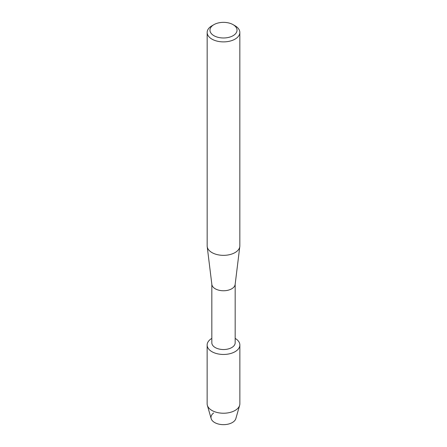 <?xml version="1.0" encoding="UTF-8"?>
<svg xmlns="http://www.w3.org/2000/svg" width="447" height="447" viewBox="0 0 447 447"><rect width="100%" height="100%" fill="white"/><g stroke="black" fill="none" stroke-linecap="round" stroke-linejoin="round"><path stroke-width="0.67" d="M239.86 345.011A16.36 9.448 180 0 1 235.072 351.688A16.36 9.448 180 0 0 235.172 338.39A16.36 9.448 180 0 1 239.86 345.011L239.86 403.786A16.36 9.448 180 0 1 239.642 405.323L235.843 418.61A12.51 7.225 180 0 1 232.345 422.538A12.51 7.225 180 0 1 215.225 422.845A12.51 7.225 180 0 1 213.621 413M235.172 284.258L235.172 342.799A11.672 6.739 180 0 1 231.753 347.559A11.672 6.739 180 0 1 219.036 349.023A11.672 6.739 180 0 1 211.828 342.799L211.828 284.258M235.072 351.688A16.36 9.448 180 0 1 211.979 351.716A16.36 9.448 180 0 1 211.828 338.39A16.36 9.448 180 0 0 207.14 345.011A16.36 9.448 180 0 0 217.236 353.739A16.36 9.448 180 0 0 235.072 351.688M233.071 24.641L235.055 25.781A16.338 9.432 180 0 1 239.838 32.452L239.838 245.906A16.338 9.432 180 0 1 239.799 246.571L235.139 284.499A11.672 6.739 180 0 1 231.753 288.784A11.672 6.739 180 0 1 219.416 290.332A11.672 6.739 180 0 1 211.861 284.499L207.201 246.571A16.338 9.432 180 0 1 207.162 245.906L207.162 32.452A16.338 9.432 180 0 1 211.945 25.781L213.929 24.641A13.539 7.817 180 0 1 233.071 24.641A13.539 7.817 180 0 1 233.071 35.693A13.539 7.817 180 0 1 213.929 35.693A13.539 7.817 180 0 1 213.929 24.641L211.945 25.781M239.799 246.571A16.338 9.432 180 0 1 235.055 252.577A16.338 9.432 180 0 1 217.784 254.745A16.338 9.432 180 0 1 207.201 246.571M239.838 32.452A16.338 9.432 180 0 1 235.055 39.124A16.338 9.432 180 0 1 217.248 41.169A16.338 9.432 180 0 1 207.162 32.452M239.642 405.323A16.36 9.448 180 0 1 235.072 410.463A16.36 9.448 180 0 1 218.494 412.777A16.36 9.448 180 0 1 207.358 405.323A16.36 9.448 180 0 1 207.14 403.786L207.14 345.011M232.345 422.538A12.51 7.225 180 0 1 219.673 424.309A12.51 7.225 180 0 1 211.157 418.61L207.358 405.323"/></g></svg>
